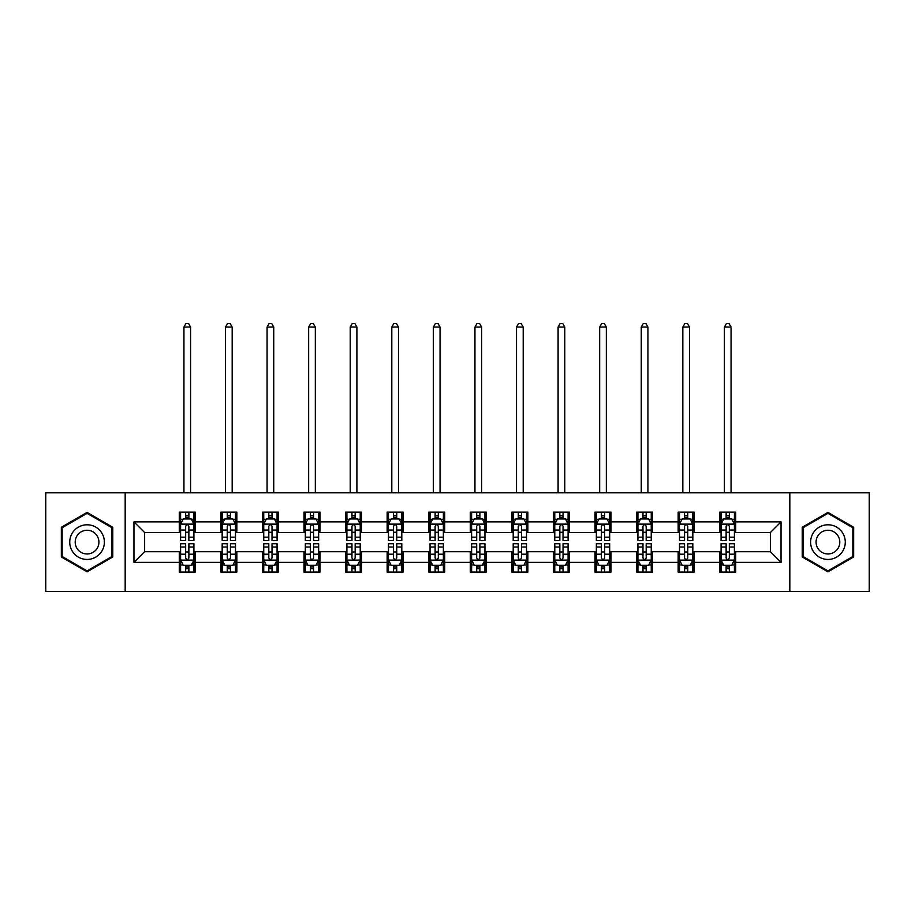 <?xml version="1.0" encoding="UTF-8"?>
<svg xmlns="http://www.w3.org/2000/svg" width="915" height="915" viewBox="0 0 915 915"><rect width="100%" height="100%" fill="white"/><g stroke="black" fill="none" stroke-linecap="round" stroke-linejoin="round"><path stroke-width="1.37" d="M789.828 591.422L869.25 591.422L869.25 492.808L789.828 492.808L789.828 591.422L125.172 591.422L125.172 492.808L45.75 492.808L45.75 591.422L125.172 591.422M789.828 492.808L125.172 492.808M735.729 521.859L735.729 512.137L719.739 512.137L719.739 521.859L694.153 521.859L694.153 512.137L678.164 512.137L678.164 521.859L652.578 521.859L652.578 512.137L636.588 512.137L636.588 521.859L611.003 521.859L611.003 512.137L595.013 512.137L595.013 521.859L569.427 521.859L569.427 512.137L553.438 512.137L553.438 521.859L527.852 521.859L527.852 512.137L511.862 512.137L511.862 521.859L486.288 521.859L486.288 512.137L470.287 512.137L470.287 521.859L444.713 521.859L444.713 512.137L428.712 512.137L428.712 521.859L403.138 521.859L403.138 512.137L387.148 512.137L387.148 521.859L361.562 521.859L361.562 512.137L345.573 512.137L345.573 521.859L319.987 521.859L319.987 512.137L303.997 512.137L303.997 521.859L278.412 521.859L278.412 512.137L262.422 512.137L262.422 521.859L236.836 521.859L236.836 512.137L220.847 512.137L220.847 521.859L195.261 521.859L195.261 512.137L179.271 512.137L179.271 521.859L133.967 521.859L133.967 562.37L144.627 551.711L179.271 551.711L179.271 572.092L195.261 572.092L195.261 551.711L220.847 551.711L220.847 572.092L236.836 572.092L236.836 551.711L262.422 551.711L262.422 572.092L278.412 572.092L278.412 551.711L303.997 551.711L303.997 572.092L319.987 572.092L319.987 551.711L345.573 551.711L345.573 572.092L361.562 572.092L361.562 551.711L387.148 551.711L387.148 572.092L403.138 572.092L403.138 551.711L428.712 551.711L428.712 572.092L444.713 572.092L444.713 551.711L470.287 551.711L470.287 572.092L486.288 572.092L486.288 551.711L511.862 551.711L511.862 572.092L527.852 572.092L527.852 551.711L553.438 551.711L553.438 572.092L569.427 572.092L569.427 551.711L595.013 551.711L595.013 572.092L611.003 572.092L611.003 551.711L636.588 551.711L636.588 572.092L652.578 572.092L652.578 551.711L678.164 551.711L678.164 572.092L694.153 572.092L694.153 551.711L719.739 551.711L719.739 572.092L735.729 572.092L735.729 551.711L770.373 551.711L770.373 532.519L735.729 532.519L735.729 521.859L781.033 521.859L781.033 562.37L735.729 562.37M719.739 562.37L694.153 562.37M678.164 562.37L652.578 562.37M636.588 562.37L611.003 562.37M595.013 562.37L569.427 562.37M553.438 562.37L527.852 562.37M511.862 562.37L486.288 562.37M470.287 562.37L444.713 562.37M428.712 562.37L403.138 562.37M387.148 562.37L361.562 562.37M345.573 562.37L319.987 562.37M303.997 562.37L278.412 562.37M262.422 562.37L236.836 562.37M220.847 562.37L195.261 562.37M179.271 562.37L133.967 562.37M719.739 521.859L719.739 532.519L694.153 532.519L694.153 521.859M678.164 521.859L678.164 532.519L652.578 532.519L652.578 521.859M636.588 521.859L636.588 532.519L611.003 532.519L611.003 521.859M595.013 521.859L595.013 532.519L569.427 532.519L569.427 521.859M553.438 521.859L553.438 532.519L527.852 532.519L527.852 521.859M511.862 521.859L511.862 532.519L486.288 532.519L486.288 521.859M470.287 521.859L470.287 532.519L444.713 532.519L444.713 521.859M428.712 521.859L428.712 532.519L403.138 532.519L403.138 521.859M387.148 521.859L387.148 532.519L361.562 532.519L361.562 521.859M345.573 521.859L345.573 532.519L319.987 532.519L319.987 521.859M303.997 521.859L303.997 532.519L278.412 532.519L278.412 521.859M262.422 521.859L262.422 532.519L236.836 532.519L236.836 521.859M220.847 521.859L220.847 532.519L195.261 532.519L195.261 521.859M179.271 521.859L179.271 532.519L144.627 532.519L133.967 521.859M144.627 532.519L144.627 551.711M781.033 562.37L770.373 551.711M770.373 532.519L781.033 521.859M179.271 518.794L180.598 518.794M185.665 518.794L188.867 518.794M193.923 518.794L195.261 518.794M179.271 532.255L180.598 532.255M185.665 532.255L188.867 532.255M193.923 532.255L195.261 532.255M179.271 551.974L180.598 551.974M185.665 551.974L188.867 551.974M193.923 551.974L195.261 551.974M179.271 565.436L180.598 565.436M185.665 565.436L188.867 565.436M193.923 565.436L195.261 565.436M220.847 551.974L222.173 551.974M227.24 551.974L230.443 551.974M235.498 551.974L236.836 551.974M220.847 565.436L222.173 565.436M227.24 565.436L230.443 565.436M235.498 565.436L236.836 565.436M220.847 518.794L222.173 518.794M227.24 518.794L230.443 518.794M235.498 518.794L236.836 518.794M220.847 532.255L222.173 532.255M227.24 532.255L230.443 532.255M235.498 532.255L236.836 532.255M262.422 551.974L263.749 551.974M268.816 551.974L272.018 551.974M277.073 551.974L278.412 551.974M262.422 565.436L263.749 565.436M268.816 565.436L272.018 565.436M277.073 565.436L278.412 565.436M262.422 518.794L263.749 518.794M268.816 518.794L272.018 518.794M277.073 518.794L278.412 518.794M262.422 532.255L263.749 532.255M268.816 532.255L272.018 532.255M277.073 532.255L278.412 532.255M303.997 551.974L305.324 551.974M310.391 551.974L313.582 551.974M318.649 551.974L319.987 551.974M303.997 565.436L305.324 565.436M310.391 565.436L313.582 565.436M318.649 565.436L319.987 565.436M303.997 518.794L305.324 518.794M310.391 518.794L313.582 518.794M318.649 518.794L319.987 518.794M303.997 532.255L305.324 532.255M310.391 532.255L313.582 532.255M318.649 532.255L319.987 532.255M345.573 551.974L346.899 551.974M351.966 551.974L355.157 551.974M360.224 551.974L361.562 551.974M345.573 565.436L346.899 565.436M351.966 565.436L355.157 565.436M360.224 565.436L361.562 565.436M345.573 518.794L346.899 518.794M351.966 518.794L355.157 518.794M360.224 518.794L361.562 518.794M345.573 532.255L346.899 532.255M351.966 532.255L355.157 532.255M360.224 532.255L361.562 532.255M387.148 551.974L388.475 551.974M393.541 551.974L396.733 551.974M401.799 551.974L403.138 551.974M387.148 565.436L388.475 565.436M393.541 565.436L396.733 565.436M401.799 565.436L403.138 565.436M387.148 518.794L388.475 518.794M393.541 518.794L396.733 518.794M401.799 518.794L403.138 518.794M387.148 532.255L388.475 532.255M393.541 532.255L396.733 532.255M401.799 532.255L403.138 532.255M428.712 551.974L430.05 551.974M435.117 551.974L438.308 551.974M443.375 551.974L444.713 551.974M428.712 565.436L430.05 565.436M435.117 565.436L438.308 565.436M443.375 565.436L444.713 565.436M428.712 518.794L430.05 518.794M435.117 518.794L438.308 518.794M443.375 518.794L444.713 518.794M428.712 532.255L430.05 532.255M435.117 532.255L438.308 532.255M443.375 532.255L444.713 532.255M470.287 551.974L471.625 551.974M476.692 551.974L479.883 551.974M484.95 551.974L486.288 551.974M470.287 565.436L471.625 565.436M476.692 565.436L479.883 565.436M484.95 565.436L486.288 565.436M470.287 518.794L471.625 518.794M476.692 518.794L479.883 518.794M484.95 518.794L486.288 518.794M470.287 532.255L471.625 532.255M476.692 532.255L479.883 532.255M484.95 532.255L486.288 532.255M511.862 551.974L513.201 551.974M518.267 551.974L521.459 551.974M526.525 551.974L527.852 551.974M511.862 565.436L513.201 565.436M518.267 565.436L521.459 565.436M526.525 565.436L527.852 565.436M511.862 518.794L513.201 518.794M518.267 518.794L521.459 518.794M526.525 518.794L527.852 518.794M511.862 532.255L513.201 532.255M518.267 532.255L521.459 532.255M526.525 532.255L527.852 532.255M553.438 551.974L554.776 551.974M559.843 551.974L563.034 551.974M568.101 551.974L569.427 551.974M553.438 565.436L554.776 565.436M559.843 565.436L563.034 565.436M568.101 565.436L569.427 565.436M553.438 518.794L554.776 518.794M559.843 518.794L563.034 518.794M568.101 518.794L569.427 518.794M553.438 532.255L554.776 532.255M559.843 532.255L563.034 532.255M568.101 532.255L569.427 532.255M595.013 551.974L596.351 551.974M601.418 551.974L604.609 551.974M609.676 551.974L611.003 551.974M595.013 565.436L596.351 565.436M601.418 565.436L604.609 565.436M609.676 565.436L611.003 565.436M595.013 518.794L596.351 518.794M601.418 518.794L604.609 518.794M609.676 518.794L611.003 518.794M595.013 532.255L596.351 532.255M601.418 532.255L604.609 532.255M609.676 532.255L611.003 532.255M636.588 551.974L637.927 551.974M642.982 551.974L646.184 551.974M651.251 551.974L652.578 551.974M636.588 565.436L637.927 565.436M642.982 565.436L646.184 565.436M651.251 565.436L652.578 565.436M636.588 518.794L637.927 518.794M642.982 518.794L646.184 518.794M651.251 518.794L652.578 518.794M636.588 532.255L637.927 532.255M642.982 532.255L646.184 532.255M651.251 532.255L652.578 532.255M678.164 551.974L679.502 551.974M684.557 551.974L687.76 551.974M692.827 551.974L694.153 551.974M678.164 565.436L679.502 565.436M684.557 565.436L687.76 565.436M692.827 565.436L694.153 565.436M678.164 518.794L679.502 518.794M684.557 518.794L687.76 518.794M692.827 518.794L694.153 518.794M678.164 532.255L679.502 532.255M684.557 532.255L687.76 532.255M692.827 532.255L694.153 532.255M719.739 551.974L721.077 551.974M726.133 551.974L729.335 551.974M734.402 551.974L735.729 551.974M719.739 565.436L721.077 565.436M726.133 565.436L729.335 565.436M734.402 565.436L735.729 565.436M719.739 518.794L721.077 518.794M726.133 518.794L729.335 518.794M734.402 518.794L735.729 518.794M719.739 532.255L721.077 532.255M726.133 532.255L729.335 532.255M734.402 532.255L735.729 532.255M87.062 571.806L112.774 556.961L112.774 527.269L87.062 512.423L61.339 527.269L61.339 556.961L87.062 571.806M853.661 527.269L827.938 512.423L802.226 527.269L802.226 556.961L827.938 571.806L853.661 556.961L853.661 527.269M188.867 515.603L185.665 515.603M193.923 537.174L188.867 537.174L188.867 540.513L193.923 540.513L193.923 524.261L191.258 518.931L183.263 518.931L180.598 524.261L180.598 540.513L185.665 540.513L185.665 537.174L180.598 537.174M180.598 524.261L180.598 512.137M193.923 524.261L193.923 512.137M185.665 518.931L185.665 512.137M188.867 512.137L188.867 518.931M188.867 537.174L188.867 526.262C187.804 524.203 186.729 524.203 185.665 526.262L185.665 537.174M190.594 492.808L190.594 327.044L183.938 327.044L183.938 492.808M183.938 327.044L185.928 323.578L188.593 323.578L190.594 327.044M185.665 568.638L188.867 568.638M180.598 547.056L185.665 547.056L185.665 543.716L180.598 543.716L180.598 559.969L183.263 565.298L191.258 565.298L193.923 559.969L193.923 543.716L188.867 543.716L188.867 547.056L193.923 547.056M193.923 559.969L193.923 572.092M180.598 559.969L180.598 572.092M188.867 565.298L188.867 572.092M185.665 572.092L185.665 565.298M185.665 547.056L185.665 557.967C186.729 560.026 187.792 560.026 188.867 557.967L188.867 547.056M102.057 550.773A17.328 17.328 0 0 0 95.72 527.109A17.328 17.328 0 0 0 72.056 533.456A17.328 17.328 0 0 0 78.393 557.121A17.328 17.328 0 0 0 102.057 550.773M97.333 548.051A11.861 11.861 0 0 0 92.987 531.844A11.861 11.861 0 0 0 76.791 536.19A11.861 11.861 0 0 0 81.126 552.385A11.861 11.861 0 0 0 97.333 548.051M62.14 556.503L62.14 527.726L87.062 513.338L111.973 527.726L111.973 556.503L87.062 570.891L62.14 556.503M827.938 524.787A17.328 17.328 0 0 0 810.621 542.115A17.328 17.328 0 0 0 827.938 559.442A17.328 17.328 0 0 0 845.266 542.115A17.328 17.328 0 0 0 827.938 524.787M827.938 530.254A11.861 11.861 0 0 0 816.077 542.115A11.861 11.861 0 0 0 827.938 553.975A11.861 11.861 0 0 0 839.798 542.115A11.861 11.861 0 0 0 827.938 530.254M852.86 556.503L827.938 570.891L803.027 556.503L803.027 527.726L827.938 513.338L852.86 527.726L852.86 556.503M230.443 515.603L227.24 515.603M235.498 537.174L230.443 537.174L230.443 540.513L235.498 540.513L235.498 524.261L232.833 518.931L224.838 518.931L222.173 524.261L222.173 540.513L227.24 540.513L227.24 537.174L222.173 537.174M222.173 524.261L222.173 512.137M235.498 524.261L235.498 512.137M227.24 518.931L227.24 512.137M230.443 512.137L230.443 518.931M230.443 537.174L230.443 526.262C229.368 524.203 228.304 524.203 227.24 526.262L227.24 537.174M232.17 492.808L232.17 327.044L225.513 327.044L225.513 492.808M225.513 327.044L227.503 323.578L230.168 323.578L232.17 327.044M272.018 515.603L268.816 515.603M277.073 537.174L272.018 537.174L272.018 540.513L277.073 540.513L277.073 524.261L274.409 518.931L266.414 518.931L263.749 524.261L263.749 540.513L268.816 540.513L268.816 537.174L263.749 537.174M263.749 524.261L263.749 512.137M277.073 524.261L277.073 512.137M268.816 518.931L268.816 512.137M272.018 512.137L272.018 518.931M272.018 537.174L272.018 526.262C270.943 524.203 269.879 524.203 268.816 526.262L268.816 537.174M273.745 492.808L273.745 327.044L267.077 327.044L267.077 492.808M267.077 327.044L269.079 323.578L271.744 323.578L273.745 327.044M227.24 568.638L230.443 568.638M222.173 547.056L227.24 547.056L227.24 543.716L222.173 543.716L222.173 559.969L224.838 565.298L232.833 565.298L235.498 559.969L235.498 543.716L230.443 543.716L230.443 547.056L235.498 547.056M235.498 559.969L235.498 572.092M222.173 559.969L222.173 572.092M230.443 565.298L230.443 572.092M227.24 572.092L227.24 565.298M227.24 547.056L227.24 557.967C228.304 560.026 229.368 560.026 230.443 557.967L230.443 547.056M268.816 568.638L272.018 568.638M263.749 547.056L268.816 547.056L268.816 543.716L263.749 543.716L263.749 559.969L266.414 565.298L274.409 565.298L277.073 559.969L277.073 543.716L272.018 543.716L272.018 547.056L277.073 547.056M277.073 559.969L277.073 572.092M263.749 559.969L263.749 572.092M272.018 565.298L272.018 572.092M268.816 572.092L268.816 565.298M268.816 547.056L268.816 557.967C269.879 560.026 270.943 560.026 272.018 557.967L272.018 547.056M313.582 515.603L310.391 515.603M318.649 537.174L313.582 537.174L313.582 540.513L318.649 540.513L318.649 524.261L315.984 518.931L307.989 518.931L305.324 524.261L305.324 540.513L310.391 540.513L310.391 537.174L305.324 537.174M305.324 524.261L305.324 512.137M318.649 524.261L318.649 512.137M310.391 518.931L310.391 512.137M313.582 512.137L313.582 518.931M313.582 537.174L313.582 526.262C312.518 524.203 311.455 524.203 310.391 526.262L310.391 537.174M315.32 492.808L315.32 327.044L308.652 327.044L308.652 492.808M308.652 327.044L310.654 323.578L313.319 323.578L315.32 327.044M355.157 515.603L351.966 515.603M360.224 537.174L355.157 537.174L355.157 540.513L360.224 540.513L360.224 524.261L357.559 518.931L349.564 518.931L346.899 524.261L346.899 540.513L351.966 540.513L351.966 537.174L346.899 537.174M346.899 524.261L346.899 512.137M360.224 524.261L360.224 512.137M351.966 518.931L351.966 512.137M355.157 512.137L355.157 518.931M355.157 537.174L355.157 526.262C354.094 524.203 353.03 524.203 351.966 526.262L351.966 537.174M356.896 492.808L356.896 327.044L350.228 327.044L350.228 492.808M350.228 327.044L352.229 323.578L354.894 323.578L356.896 327.044M396.733 515.603L393.541 515.603M401.799 537.174L396.733 537.174L396.733 540.513L401.799 540.513L401.799 524.261L399.134 518.931L391.14 518.931L388.475 524.261L388.475 540.513L393.541 540.513L393.541 537.174L388.475 537.174M388.475 524.261L388.475 512.137M401.799 524.261L401.799 512.137M393.541 518.931L393.541 512.137M396.733 512.137L396.733 518.931M396.733 537.174L396.733 526.262C395.669 524.203 394.605 524.203 393.541 526.262L393.541 537.174M398.471 492.808L398.471 327.044L391.803 327.044L391.803 492.808M391.803 327.044L393.805 323.578L396.469 323.578L398.471 327.044M310.391 568.638L313.582 568.638M305.324 547.056L310.391 547.056L310.391 543.716L305.324 543.716L305.324 559.969L307.989 565.298L315.984 565.298L318.649 559.969L318.649 543.716L313.582 543.716L313.582 547.056L318.649 547.056M318.649 559.969L318.649 572.092M305.324 559.969L305.324 572.092M313.582 565.298L313.582 572.092M310.391 572.092L310.391 565.298M310.391 547.056L310.391 557.967C311.455 560.026 312.518 560.026 313.582 557.967L313.582 547.056M351.966 568.638L355.157 568.638M346.899 547.056L351.966 547.056L351.966 543.716L346.899 543.716L346.899 559.969L349.564 565.298L357.559 565.298L360.224 559.969L360.224 543.716L355.157 543.716L355.157 547.056L360.224 547.056M360.224 559.969L360.224 572.092M346.899 559.969L346.899 572.092M355.157 565.298L355.157 572.092M351.966 572.092L351.966 565.298M351.966 547.056L351.966 557.967C353.03 560.026 354.094 560.026 355.157 557.967L355.157 547.056M393.541 568.638L396.733 568.638M388.475 547.056L393.541 547.056L393.541 543.716L388.475 543.716L388.475 559.969L391.14 565.298L399.134 565.298L401.799 559.969L401.799 543.716L396.733 543.716L396.733 547.056L401.799 547.056M401.799 559.969L401.799 572.092M388.475 559.969L388.475 572.092M396.733 565.298L396.733 572.092M393.541 572.092L393.541 565.298M393.541 547.056L393.541 557.967C394.605 560.026 395.669 560.026 396.733 557.967L396.733 547.056M438.308 515.603L435.117 515.603M443.375 537.174L438.308 537.174L438.308 540.513L443.375 540.513L443.375 524.261L440.71 518.931L432.715 518.931L430.05 524.261L430.05 540.513L435.117 540.513L435.117 537.174L430.05 537.174M430.05 524.261L430.05 512.137M443.375 524.261L443.375 512.137M435.117 518.931L435.117 512.137M438.308 512.137L438.308 518.931M438.308 537.174L438.308 526.262C437.244 524.203 436.181 524.203 435.117 526.262L435.117 537.174M440.046 492.808L440.046 327.044L433.378 327.044L433.378 492.808M433.378 327.044L435.38 323.578L438.045 323.578L440.046 327.044M435.117 568.638L438.308 568.638M430.05 547.056L435.117 547.056L435.117 543.716L430.05 543.716L430.05 559.969L432.715 565.298L440.71 565.298L443.375 559.969L443.375 543.716L438.308 543.716L438.308 547.056L443.375 547.056M443.375 559.969L443.375 572.092M430.05 559.969L430.05 572.092M438.308 565.298L438.308 572.092M435.117 572.092L435.117 565.298M435.117 547.056L435.117 557.967C436.181 560.026 437.244 560.026 438.308 557.967L438.308 547.056M479.883 515.603L476.692 515.603M484.95 537.174L479.883 537.174L479.883 540.513L484.95 540.513L484.95 524.261L482.285 518.931L474.29 518.931L471.625 524.261L471.625 540.513L476.692 540.513L476.692 537.174L471.625 537.174M471.625 524.261L471.625 512.137M484.95 524.261L484.95 512.137M476.692 518.931L476.692 512.137M479.883 512.137L479.883 518.931M479.883 537.174L479.883 526.262C478.82 524.203 477.756 524.203 476.692 526.262L476.692 537.174M481.622 492.808L481.622 327.044L474.954 327.044L474.954 492.808M474.954 327.044L476.955 323.578L479.62 323.578L481.622 327.044M476.692 568.638L479.883 568.638M471.625 547.056L476.692 547.056L476.692 543.716L471.625 543.716L471.625 559.969L474.29 565.298L482.285 565.298L484.95 559.969L484.95 543.716L479.883 543.716L479.883 547.056L484.95 547.056M484.95 559.969L484.95 572.092M471.625 559.969L471.625 572.092M479.883 565.298L479.883 572.092M476.692 572.092L476.692 565.298M476.692 547.056L476.692 557.967C477.756 560.026 478.82 560.026 479.883 557.967L479.883 547.056M521.459 515.603L518.267 515.603M526.525 537.174L521.459 537.174L521.459 540.513L526.525 540.513L526.525 524.261L523.86 518.931L515.866 518.931L513.201 524.261L513.201 540.513L518.267 540.513L518.267 537.174L513.201 537.174M513.201 524.261L513.201 512.137M526.525 524.261L526.525 512.137M518.267 518.931L518.267 512.137M521.459 512.137L521.459 518.931M521.459 537.174L521.459 526.262C520.395 524.203 519.331 524.203 518.267 526.262L518.267 537.174M523.197 492.808L523.197 327.044L516.529 327.044L516.529 492.808M516.529 327.044L518.531 323.578L521.195 323.578L523.197 327.044M518.267 568.638L521.459 568.638M513.201 547.056L518.267 547.056L518.267 543.716L513.201 543.716L513.201 559.969L515.866 565.298L523.86 565.298L526.525 559.969L526.525 543.716L521.459 543.716L521.459 547.056L526.525 547.056M526.525 559.969L526.525 572.092M513.201 559.969L513.201 572.092M521.459 565.298L521.459 572.092M518.267 572.092L518.267 565.298M518.267 547.056L518.267 557.967C519.331 560.026 520.395 560.026 521.459 557.967L521.459 547.056M563.034 515.603L559.843 515.603M568.101 537.174L563.034 537.174L563.034 540.513L568.101 540.513L568.101 524.261L565.436 518.931L557.441 518.931L554.776 524.261L554.776 540.513L559.843 540.513L559.843 537.174L554.776 537.174M554.776 524.261L554.776 512.137M568.101 524.261L568.101 512.137M559.843 518.931L559.843 512.137M563.034 512.137L563.034 518.931M563.034 537.174L563.034 526.262C561.97 524.203 560.906 524.203 559.843 526.262L559.843 537.174M564.772 492.808L564.772 327.044L558.104 327.044L558.104 492.808M558.104 327.044L560.106 323.578L562.771 323.578L564.772 327.044M559.843 568.638L563.034 568.638M554.776 547.056L559.843 547.056L559.843 543.716L554.776 543.716L554.776 559.969L557.441 565.298L565.436 565.298L568.101 559.969L568.101 543.716L563.034 543.716L563.034 547.056L568.101 547.056M568.101 559.969L568.101 572.092M554.776 559.969L554.776 572.092M563.034 565.298L563.034 572.092M559.843 572.092L559.843 565.298M559.843 547.056L559.843 557.967C560.906 560.026 561.97 560.026 563.034 557.967L563.034 547.056M604.609 515.603L601.418 515.603M609.676 537.174L604.609 537.174L604.609 540.513L609.676 540.513L609.676 524.261L607.011 518.931L599.016 518.931L596.351 524.261L596.351 540.513L601.418 540.513L601.418 537.174L596.351 537.174M596.351 524.261L596.351 512.137M609.676 524.261L609.676 512.137M601.418 518.931L601.418 512.137M604.609 512.137L604.609 518.931M604.609 537.174L604.609 526.262C603.545 524.203 602.482 524.203 601.418 526.262L601.418 537.174M606.348 492.808L606.348 327.044L599.68 327.044L599.68 492.808M599.68 327.044L601.681 323.578L604.346 323.578L606.348 327.044M601.418 568.638L604.609 568.638M596.351 547.056L601.418 547.056L601.418 543.716L596.351 543.716L596.351 559.969L599.016 565.298L607.011 565.298L609.676 559.969L609.676 543.716L604.609 543.716L604.609 547.056L609.676 547.056M609.676 559.969L609.676 572.092M596.351 559.969L596.351 572.092M604.609 565.298L604.609 572.092M601.418 572.092L601.418 565.298M601.418 547.056L601.418 557.967C602.482 560.026 603.545 560.026 604.609 557.967L604.609 547.056M646.184 515.603L642.982 515.603M651.251 537.174L646.184 537.174L646.184 540.513L651.251 540.513L651.251 524.261L648.586 518.931L640.592 518.931L637.927 524.261L637.927 540.513L642.982 540.513L642.982 537.174L637.927 537.174M637.927 524.261L637.927 512.137M651.251 524.261L651.251 512.137M642.982 518.931L642.982 512.137M646.184 512.137L646.184 518.931M646.184 537.174L646.184 526.262C645.121 524.203 644.057 524.203 642.982 526.262L642.982 537.174M647.923 492.808L647.923 327.044L641.255 327.044L641.255 492.808M641.255 327.044L643.256 323.578L645.921 323.578L647.923 327.044M642.982 568.638L646.184 568.638M637.927 547.056L642.982 547.056L642.982 543.716L637.927 543.716L637.927 559.969L640.592 565.298L648.586 565.298L651.251 559.969L651.251 543.716L646.184 543.716L646.184 547.056L651.251 547.056M651.251 559.969L651.251 572.092M637.927 559.969L637.927 572.092M646.184 565.298L646.184 572.092M642.982 572.092L642.982 565.298M642.982 547.056L642.982 557.967C644.057 560.026 645.121 560.026 646.184 557.967L646.184 547.056M687.76 515.603L684.557 515.603M692.827 537.174L687.76 537.174L687.76 540.513L692.827 540.513L692.827 524.261L690.162 518.931L682.167 518.931L679.502 524.261L679.502 540.513L684.557 540.513L684.557 537.174L679.502 537.174M679.502 524.261L679.502 512.137M692.827 524.261L692.827 512.137M684.557 518.931L684.557 512.137M687.76 512.137L687.76 518.931M687.76 537.174L687.76 526.262C686.696 524.203 685.632 524.203 684.557 526.262L684.557 537.174M689.487 492.808L689.487 327.044L682.83 327.044L682.83 492.808M682.83 327.044L684.832 323.578L687.497 323.578L689.487 327.044M684.557 568.638L687.76 568.638M679.502 547.056L684.557 547.056L684.557 543.716L679.502 543.716L679.502 559.969L682.167 565.298L690.162 565.298L692.827 559.969L692.827 543.716L687.76 543.716L687.76 547.056L692.827 547.056M692.827 559.969L692.827 572.092M679.502 559.969L679.502 572.092M687.76 565.298L687.76 572.092M684.557 572.092L684.557 565.298M684.557 547.056L684.557 557.967C685.632 560.026 686.696 560.026 687.76 557.967L687.76 547.056M729.335 515.603L726.133 515.603M734.402 537.174L729.335 537.174L729.335 540.513L734.402 540.513L734.402 524.261L731.737 518.931L723.742 518.931L721.077 524.261L721.077 540.513L726.133 540.513L726.133 537.174L721.077 537.174M721.077 524.261L721.077 512.137M734.402 524.261L734.402 512.137M726.133 518.931L726.133 512.137M729.335 512.137L729.335 518.931M729.335 537.174L729.335 526.262C728.271 524.203 727.208 524.203 726.133 526.262L726.133 537.174M731.062 492.808L731.062 327.044L724.406 327.044L724.406 492.808M724.406 327.044L726.407 323.578L729.072 323.578L731.062 327.044M726.133 568.638L729.335 568.638M721.077 547.056L726.133 547.056L726.133 543.716L721.077 543.716L721.077 559.969L723.742 565.298L731.737 565.298L734.402 559.969L734.402 543.716L729.335 543.716L729.335 547.056L734.402 547.056M734.402 559.969L734.402 572.092M721.077 559.969L721.077 572.092M729.335 565.298L729.335 572.092M726.133 572.092L726.133 565.298M726.133 547.056L726.133 557.967C727.196 560.026 728.271 560.026 729.335 557.967L729.335 547.056M193.866 524.123L180.667 524.123M180.598 519.251L183.103 519.251M191.418 519.251L193.923 519.251M185.665 530.037L180.598 530.037M193.923 530.037L188.867 530.037M188.867 517.295L185.665 517.295M180.667 560.106L193.866 560.106M193.923 564.978L191.418 564.978M183.103 564.978L180.598 564.978M188.867 554.204L193.923 554.204M180.598 554.204L185.665 554.204M185.665 566.934L188.867 566.934M235.43 524.123L222.242 524.123M222.173 519.251L224.678 519.251M232.993 519.251L235.498 519.251M227.24 530.037L222.173 530.037M235.498 530.037L230.443 530.037M230.443 517.295L227.24 517.295M277.005 524.123L263.817 524.123M263.749 519.251L266.254 519.251M274.569 519.251L277.073 519.251M268.816 530.037L263.749 530.037M277.073 530.037L272.018 530.037M272.018 517.295L268.816 517.295M222.242 560.106L235.43 560.106M235.498 564.978L232.993 564.978M224.678 564.978L222.173 564.978M230.443 554.204L235.498 554.204M222.173 554.204L227.24 554.204M227.24 566.934L230.443 566.934M263.817 560.106L277.005 560.106M277.073 564.978L274.569 564.978M266.254 564.978L263.749 564.978M272.018 554.204L277.073 554.204M263.749 554.204L268.816 554.204M268.816 566.934L272.018 566.934M318.58 524.123L305.393 524.123M305.324 519.251L307.829 519.251M316.144 519.251L318.649 519.251M310.391 530.037L305.324 530.037M318.649 530.037L313.582 530.037M313.582 517.295L310.391 517.295M360.155 524.123L346.968 524.123M346.899 519.251L349.404 519.251M357.719 519.251L360.224 519.251M351.966 530.037L346.899 530.037M360.224 530.037L355.157 530.037M355.157 517.295L351.966 517.295M401.731 524.123L388.543 524.123M388.475 519.251L390.979 519.251M399.295 519.251L401.799 519.251M393.541 530.037L388.475 530.037M401.799 530.037L396.733 530.037M396.733 517.295L393.541 517.295M305.393 560.106L318.58 560.106M318.649 564.978L316.144 564.978M307.829 564.978L305.324 564.978M313.582 554.204L318.649 554.204M305.324 554.204L310.391 554.204M310.391 566.934L313.582 566.934M346.968 560.106L360.155 560.106M360.224 564.978L357.719 564.978M349.404 564.978L346.899 564.978M355.157 554.204L360.224 554.204M346.899 554.204L351.966 554.204M351.966 566.934L355.157 566.934M388.543 560.106L401.731 560.106M401.799 564.978L399.295 564.978M390.979 564.978L388.475 564.978M396.733 554.204L401.799 554.204M388.475 554.204L393.541 554.204M393.541 566.934L396.733 566.934M443.306 524.123L430.119 524.123M430.05 519.251L432.555 519.251M440.87 519.251L443.375 519.251M435.117 530.037L430.05 530.037M443.375 530.037L438.308 530.037M438.308 517.295L435.117 517.295M430.119 560.106L443.306 560.106M443.375 564.978L440.87 564.978M432.555 564.978L430.05 564.978M438.308 554.204L443.375 554.204M430.05 554.204L435.117 554.204M435.117 566.934L438.308 566.934M484.881 524.123L471.694 524.123M471.625 519.251L474.13 519.251M482.445 519.251L484.95 519.251M476.692 530.037L471.625 530.037M484.95 530.037L479.883 530.037M479.883 517.295L476.692 517.295M471.694 560.106L484.881 560.106M484.95 564.978L482.445 564.978M474.13 564.978L471.625 564.978M479.883 554.204L484.95 554.204M471.625 554.204L476.692 554.204M476.692 566.934L479.883 566.934M526.457 524.123L513.269 524.123M513.201 519.251L515.705 519.251M524.021 519.251L526.525 519.251M518.267 530.037L513.201 530.037M526.525 530.037L521.459 530.037M521.459 517.295L518.267 517.295M513.269 560.106L526.457 560.106M526.525 564.978L524.021 564.978M515.705 564.978L513.201 564.978M521.459 554.204L526.525 554.204M513.201 554.204L518.267 554.204M518.267 566.934L521.459 566.934M568.032 524.123L554.845 524.123M554.776 519.251L557.281 519.251M565.596 519.251L568.101 519.251M559.843 530.037L554.776 530.037M568.101 530.037L563.034 530.037M563.034 517.295L559.843 517.295M554.845 560.106L568.032 560.106M568.101 564.978L565.596 564.978M557.281 564.978L554.776 564.978M563.034 554.204L568.101 554.204M554.776 554.204L559.843 554.204M559.843 566.934L563.034 566.934M609.607 524.123L596.42 524.123M596.351 519.251L598.856 519.251M607.171 519.251L609.676 519.251M601.418 530.037L596.351 530.037M609.676 530.037L604.609 530.037M604.609 517.295L601.418 517.295M596.42 560.106L609.607 560.106M609.676 564.978L607.171 564.978M598.856 564.978L596.351 564.978M604.609 554.204L609.676 554.204M596.351 554.204L601.418 554.204M601.418 566.934L604.609 566.934M651.183 524.123L637.995 524.123M637.927 519.251L640.431 519.251M648.746 519.251L651.251 519.251M642.982 530.037L637.927 530.037M651.251 530.037L646.184 530.037M646.184 517.295L642.982 517.295M637.995 560.106L651.183 560.106M651.251 564.978L648.746 564.978M640.431 564.978L637.927 564.978M646.184 554.204L651.251 554.204M637.927 554.204L642.982 554.204M642.982 566.934L646.184 566.934M692.758 524.123L679.571 524.123M679.502 519.251L682.007 519.251M690.322 519.251L692.827 519.251M684.557 530.037L679.502 530.037M692.827 530.037L687.76 530.037M687.76 517.295L684.557 517.295M679.571 560.106L692.758 560.106M692.827 564.978L690.322 564.978M682.007 564.978L679.502 564.978M687.76 554.204L692.827 554.204M679.502 554.204L684.557 554.204M684.557 566.934L687.76 566.934M734.333 524.123L721.134 524.123M721.077 519.251L723.582 519.251M731.897 519.251L734.402 519.251M726.133 530.037L721.077 530.037M734.402 530.037L729.335 530.037M729.335 517.295L726.133 517.295M721.134 560.106L734.333 560.106M734.402 564.978L731.897 564.978M723.582 564.978L721.077 564.978M729.335 554.204L734.402 554.204M721.077 554.204L726.133 554.204M726.133 566.934L729.335 566.934"/></g></svg>
